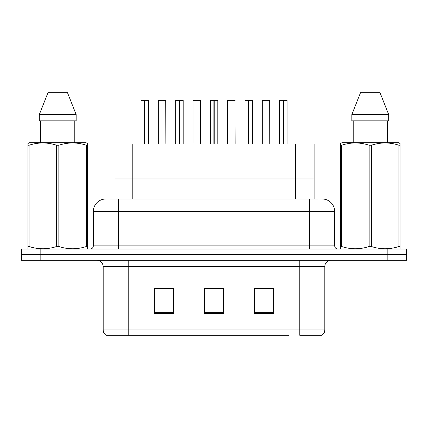 <?xml version="1.0" encoding="UTF-8"?>
<svg xmlns="http://www.w3.org/2000/svg" width="428" height="428" viewBox="0 0 428 428"><rect width="100%" height="100%" fill="white"/><g stroke="black" fill="none" stroke-linecap="round" stroke-linejoin="round"><path stroke-width="0.64" d="M114.019 198.993L114.019 143.963L314.104 143.963L314.104 178.984L295.347 178.984L314.104 178.984L314.104 198.993M132.782 198.993L132.782 178.984L114.019 178.984L295.347 178.984L295.347 143.963M132.782 143.963L132.782 178.984L295.347 178.984L295.347 198.993M324.809 329.935C324.734 332.267 323.712 334.059 321.744 335.311L299.793 335.311L299.793 329.935L324.809 329.935L324.809 266.526A6.254 6.254 0 0 1 331.063 260.272M288.413 335.311L106.256 335.311A6.254 6.254 0 0 1 103.191 329.935L103.191 266.526C102.822 262.728 100.735 260.647 96.937 260.272M406.6 260.272L406.6 254.644L21.4 254.644L21.4 260.272L40.157 260.272L40.157 254.644L21.4 254.644L21.4 249.016L40.157 249.016L40.157 254.644L406.6 254.644L406.6 260.272L40.157 260.272M273.406 313.489L273.406 288.477L254.644 288.477L254.644 313.489L273.406 313.489M173.356 313.489L173.356 288.477L154.594 288.477L154.594 313.489L173.356 313.489M223.379 313.489L223.379 288.477L204.621 288.477L204.621 313.489L223.379 313.489M157.408 288.6L166.786 288.6M261.337 288.6L270.715 288.6M209.372 288.6L218.751 288.6M110.483 198.993L317.801 198.993M110.199 198.993L118.326 198.993L118.326 211.496L93.315 211.496L93.315 245.891A3.124 3.124 0 0 1 90.185 249.016M105.818 198.993A12.508 12.508 0 0 0 93.315 211.496M322.182 198.993A12.508 12.508 0 0 1 334.685 211.496L334.685 245.891C334.856 247.775 335.9 248.818 337.815 249.016M406.6 254.644L406.6 249.016L40.157 249.016M144.611 100.318L141.026 100.318L144.616 100.189L144.611 143.963M148.527 143.963L148.527 100.318L141.149 100.189M148.527 100.318L144.942 100.318L148.404 100.189M141.026 100.318L141.026 143.963M144.937 100.189L144.83 143.963M144.942 100.318L144.942 143.963M144.616 100.189L144.723 143.963M144.723 100.189L143.524 100.189M165.85 143.963L165.727 100.189L158.344 100.318L158.344 143.963M179.257 100.318L175.667 100.318L179.262 100.189L179.257 143.963M183.173 143.963L183.173 100.318L175.79 100.189M183.173 100.318L179.583 100.318L183.045 100.189M175.667 100.318L175.667 143.963M179.578 100.189L179.476 143.963M179.583 100.318L179.583 143.963M179.262 100.189L179.364 143.963M179.364 100.189L178.171 100.189M213.898 100.318L210.309 100.318L213.904 100.189L213.898 143.963M217.815 143.963L217.815 100.318L210.437 100.189M217.815 100.318L214.225 100.318L217.691 100.189M210.309 100.318L210.309 143.963M214.219 100.189L214.118 143.963M214.225 100.318L214.225 143.963M213.904 100.189L214.005 143.963M214.005 100.189L212.812 100.189M248.54 100.318L244.955 100.318L248.545 100.189L248.54 143.963M252.456 143.963L252.456 100.318L245.078 100.189M252.456 100.318L248.871 100.318L252.333 100.189M244.955 100.318L244.955 143.963M248.866 100.189L248.759 143.963M248.871 100.318L248.871 143.963M248.545 100.189L248.652 143.963M248.652 100.189L247.454 100.189M283.186 100.318L279.596 100.318L283.192 100.189L283.186 143.963M287.102 143.963L287.102 100.318L279.719 100.189M287.102 100.318L283.513 100.318L286.974 100.189M279.596 100.318L279.596 143.963M283.507 100.189L283.406 143.963M283.513 100.318L283.513 143.963M283.192 100.189L283.293 143.963M283.293 100.189L282.1 100.189M200.491 143.963L200.368 100.189L192.991 100.318L192.991 143.963M235.138 143.963L235.009 100.189L227.632 100.318L227.632 143.963M269.779 143.963L269.656 100.189L262.273 100.318L262.273 143.963M87.119 249.016L87.51 248.791L87.51 246.491L86.408 246.491L86.408 145.242C77.254 142.214 68.063 142.214 58.839 145.242L56.624 145.242C47.476 142.214 38.285 142.214 29.056 145.242L27.948 145.242L27.948 143.519L29.398 142.711L27.948 143.519L27.948 247.277M58.839 145.242L58.839 246.491C67.988 249.519 77.179 249.519 86.408 246.491M58.839 246.491L56.624 246.491L56.624 145.242M29.056 145.242L29.056 246.491C38.21 249.519 47.396 249.519 56.624 246.491M29.056 246.491L27.948 246.491L27.948 248.791L28.339 249.016M87.51 247.277L87.51 143.519L86.065 142.711L87.51 143.519L87.51 145.242L86.408 145.242M86.065 142.711L29.398 142.711M40.676 120.824L40.676 142.711M74.788 142.711L74.788 120.824L74.788 142.711M67.496 92.689L76.152 114.576L76.152 120.824L39.312 120.824L39.312 114.576L47.968 92.689L39.312 114.576L76.152 114.576L67.496 92.689L47.968 92.689M399.661 249.016L400.052 248.791L400.052 246.491L398.944 246.491L398.944 145.242C389.79 142.214 380.604 142.214 371.376 145.242L369.161 145.242C360.012 142.214 350.821 142.214 341.592 145.242L340.49 145.242L340.49 143.519L341.935 142.711L340.49 143.519L340.49 247.277M371.376 145.242L371.376 246.491C380.524 249.519 389.715 249.519 398.944 246.491M371.376 246.491L369.161 246.491L369.161 145.242M341.592 145.242L341.592 246.491C350.746 249.519 359.937 249.519 369.161 246.491M341.592 246.491L340.49 246.491L340.49 248.791L340.881 249.016M400.052 247.277L400.052 143.519L398.602 142.711L400.052 143.519L400.052 145.242L398.944 145.242M398.602 142.711L341.935 142.711M353.212 120.824L353.212 142.711M387.324 142.711L387.324 120.824M388.688 120.824L388.688 114.576L388.688 120.824L351.848 120.824L351.848 114.576L360.504 92.689L351.848 114.576L388.688 114.576L380.032 92.689L360.504 92.689M380.032 92.689L388.688 114.576M299.793 260.272L299.793 266.526L103.191 266.526M324.809 266.526L299.793 266.526L299.793 329.935L128.207 329.935L128.207 335.311M103.191 329.935L128.207 329.935L128.207 260.272M387.843 260.272L387.843 249.016M223.379 312.622L204.621 312.622M173.356 312.622L154.594 312.622M273.406 312.622L254.644 312.622M118.326 249.016L118.326 245.891L334.685 245.891M93.315 245.891L118.326 245.891L118.326 211.496L309.674 211.496L309.674 249.016M334.685 211.496L309.674 211.496L309.674 198.993M165.85 100.318L158.344 100.318M200.491 100.318L192.991 100.318M235.138 100.318L227.632 100.318M269.779 100.318L262.273 100.318"/></g></svg>

